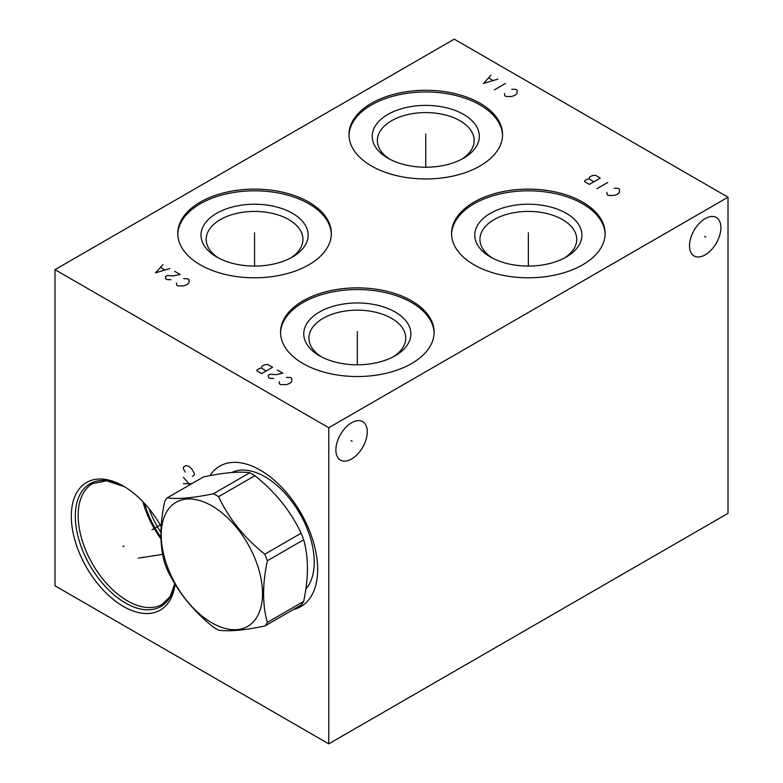 <?xml version="1.0" encoding="UTF-8"?>
<svg xmlns="http://www.w3.org/2000/svg" width="783" height="783" viewBox="0 0 783 783"><rect width="100%" height="100%" fill="white"/><g stroke="black" fill="none" stroke-linecap="round" stroke-linejoin="round"><path stroke-width="1.17" d="M54.986 269.655L54.986 585.792L328.762 743.85L728.014 513.345L728.014 197.208L454.238 39.15L54.986 269.655L328.762 427.724L728.014 197.208M328.762 743.85L328.762 427.724M720.898 227.667A22.198 12.812 -60 0 1 711.209 250.002A22.198 12.812 -60 0 1 694.1 255.953A22.198 12.812 -60 0 1 689.5 245.793A22.198 12.812 -60 0 1 699.19 223.449A22.198 12.812 -60 0 1 716.298 217.508A22.198 12.812 -60 0 1 720.898 227.667M367.266 431.834A22.198 12.812 -60 0 1 357.577 454.169A22.198 12.812 -60 0 1 340.478 460.12A22.198 12.812 -60 0 1 335.878 449.951A22.198 12.812 -60 0 1 345.567 427.616A22.198 12.812 -60 0 1 362.676 421.665A22.198 12.812 -60 0 1 367.266 431.834M209.961 475.633A81.089 46.814 60 0 1 274.461 480.37A81.089 46.814 60 0 1 317.653 569.466A81.089 46.814 60 0 1 293.322 609.556M175.069 584.138A73.69 42.546 60 0 1 119.936 604.29A73.69 42.546 60 0 1 71.322 516.183A73.69 42.546 60 0 1 123.43 486.106A73.69 42.546 60 0 1 161.171 526.577M582.64 202.112A76.793 44.337 180 0 1 605.132 233.461A76.793 44.337 180 0 1 557.731 274.422A76.793 44.337 180 0 1 474.048 264.811A76.793 44.337 180 0 1 451.556 233.461A76.793 44.337 180 0 1 498.957 192.501A76.793 44.337 180 0 1 582.64 202.112M411.623 300.848A76.793 44.337 180 0 1 434.115 332.198A76.793 44.337 180 0 1 386.714 373.158A76.793 44.337 180 0 1 303.021 363.547A76.793 44.337 180 0 1 280.529 332.198A76.793 44.337 180 0 1 327.94 291.237A76.793 44.337 180 0 1 411.623 300.848M308.864 202.112A76.793 44.337 180 0 1 331.356 233.461A76.793 44.337 180 0 1 283.955 274.422A76.793 44.337 180 0 1 200.272 264.811A76.793 44.337 180 0 1 177.78 233.461A76.793 44.337 180 0 1 225.181 192.501A76.793 44.337 180 0 1 308.864 202.112M480.067 103.268A76.793 44.337 180 0 1 502.559 134.617A76.793 44.337 180 0 1 455.158 175.578A76.793 44.337 180 0 1 371.465 165.967A76.793 44.337 180 0 1 348.973 134.617A76.793 44.337 180 0 1 396.384 93.657A76.793 44.337 180 0 1 480.067 103.268M451.566 234.303A76.793 44.337 0 0 1 499.632 194.027A76.793 44.337 0 0 1 582.64 203.795A76.793 44.337 180 0 1 605.122 234.303M566.217 213.279A53.557 30.919 180 0 1 566.217 257.01A53.557 30.919 180 0 1 490.471 257.01L490.471 257.01A53.557 30.919 0 0 1 490.471 213.279A53.557 30.919 0 0 1 566.217 213.279M492.39 258.067A48.399 27.943 0 0 1 479.95 239.363A48.399 27.943 0 0 1 509.821 213.544A48.399 27.943 0 0 1 562.566 219.602A48.399 27.943 180 0 1 576.738 239.363A48.399 27.943 180 0 1 564.298 258.067M305.84 589.061A69.687 40.236 60 0 0 314.247 562.125A69.687 40.236 -120 0 0 284.758 492.987A69.687 40.236 -120 0 0 231.582 472.55M321.373 356.803A48.399 27.943 0 0 1 308.923 338.099A48.399 27.943 0 0 1 338.804 312.28A48.399 27.943 0 0 1 391.549 318.338A48.399 27.943 180 0 1 405.721 338.099A48.399 27.943 180 0 1 393.281 356.803M395.2 312.016A53.557 30.919 0 0 0 319.454 312.016A53.557 30.919 0 0 0 319.454 355.746L319.454 355.746A53.557 30.919 180 0 0 395.2 355.746A53.557 30.919 180 0 0 395.2 312.016M434.095 333.039A76.793 44.337 180 0 0 411.623 302.532A76.793 44.337 0 0 0 328.615 292.764A76.793 44.337 0 0 0 280.549 333.039M161.004 538.998A69.687 40.236 60 0 1 142.888 501.688M160.955 537.246A68.013 39.267 60 0 1 144.415 503.312M160.936 532.45A66.663 38.484 60 0 1 148.927 508.519M461.725 159.223A48.399 27.943 180 0 0 474.165 140.519A48.399 27.943 180 0 0 459.993 120.758A48.399 27.943 0 0 0 407.248 114.71A48.399 27.943 0 0 0 377.367 140.519A48.399 27.943 0 0 0 389.817 159.223M463.644 114.445A53.557 30.919 180 0 1 463.644 158.166A53.557 30.919 180 0 1 387.898 158.176A53.557 30.919 0 0 0 387.898 158.176A53.557 30.919 0 0 1 387.898 114.435A53.557 30.919 0 0 1 463.644 114.445M502.539 135.459A76.793 44.337 180 0 0 480.067 104.961A76.793 44.337 0 0 0 397.059 95.183A76.793 44.337 0 0 0 348.993 135.459M218.614 258.067A48.399 27.943 0 0 1 206.174 239.363A48.399 27.943 0 0 1 236.045 213.544A48.399 27.943 0 0 1 288.79 219.602A48.399 27.943 180 0 1 302.962 239.363A48.399 27.943 180 0 1 290.522 258.067M292.441 213.279A53.557 30.919 0 0 0 216.695 213.279A53.557 30.919 0 0 0 216.695 257.01L216.695 257.01A53.557 30.919 180 0 0 292.441 257.01A53.557 30.919 180 0 0 292.441 213.279M331.346 234.303A76.793 44.337 180 0 0 308.864 203.795A76.793 44.337 0 0 0 225.856 194.027A76.793 44.337 0 0 0 177.79 234.303M264.801 626.018L301.122 605.053A81.823 47.244 -120 0 0 303.667 601.432C308.678 577.991 308.678 557.437 303.667 539.781A81.823 47.244 -120 0 0 301.122 533.213C290.718 511.152 275.303 491.978 254.886 475.702A81.823 47.244 -120 0 0 252.341 474.165A81.823 47.244 60 0 0 249.787 472.756C239.383 471.239 223.967 472.619 203.551 476.886L167.239 497.851A81.823 47.244 -120 0 0 164.684 501.482C159.683 524.913 159.683 545.467 164.684 563.124A81.823 47.244 -120 0 0 167.239 569.691C177.643 591.752 193.058 610.926 213.475 627.212A81.823 47.244 -120 0 0 216.02 628.749A81.823 47.244 -120 0 0 218.565 630.149C228.979 631.666 244.384 630.286 264.801 626.018A81.823 47.244 -120 0 0 267.355 622.397C262.344 604.74 262.344 584.187 267.355 560.745A81.823 47.244 -120 0 0 264.801 554.188C244.384 537.901 228.979 518.728 218.565 496.667A81.823 47.244 -120 0 0 216.02 495.13A81.823 47.244 -120 0 0 213.475 493.721C193.058 497.988 177.643 499.368 167.239 497.851M249.787 472.756L213.475 493.721M254.886 475.702L218.565 496.667M211.86 622.828A71.625 41.352 -120 0 0 262.511 593.583A71.625 41.352 -120 0 0 211.86 505.857A71.625 41.352 -120 0 0 161.21 535.102A71.625 41.352 -120 0 0 211.86 622.828M303.667 601.432L267.355 622.397M303.667 539.781L267.355 560.745M301.122 533.213L264.801 554.188M528.339 234.107L528.339 232.815L528.339 234.107M528.339 235.145L528.339 266.073M606.913 192.422L607.148 194.654L608.508 195.447L613.989 195.447L617.405 194.262L619.461 192.285L619.461 189.124L618.09 188.331L614.215 188.204M596.881 188.732L607.823 182.41M589.345 184.387L600.297 178.064L595.511 175.294L592.31 175.558L589.579 177.134L589.119 178.984L587.524 179.111L584.784 180.697L584.558 181.617L589.345 184.387M593.915 181.744L589.119 178.984M357.322 332.844L357.322 331.552L357.322 332.844M357.322 333.881L357.322 364.809M279.208 381.615L279.433 383.856L280.803 384.649L286.275 384.649L289.7 383.464L291.756 381.487L291.756 378.326L290.385 377.533L286.509 377.406M277.378 370.026L282.859 373.188L276.242 374.636L270.076 374.245L268.256 375.292L268.481 377.533L269.851 378.326L273.727 378.453M261.639 373.579L272.592 367.266L267.796 364.496L264.605 364.761L261.865 366.336L261.414 368.186L259.819 368.313L257.078 369.899L256.844 370.819L261.639 373.579M266.2 370.946L261.414 368.186M254.563 234.107L254.563 232.815L254.563 234.107M254.563 235.145L254.563 266.073M176.449 282.878L176.674 285.12L178.044 285.912L183.525 285.912L186.941 284.728L188.997 282.751L188.997 279.59L187.626 278.797L183.751 278.67M174.629 271.29L180.1 274.451L173.483 275.9L167.327 275.508L165.497 276.556L165.732 278.797L167.092 279.59L170.978 279.717M162.991 264.576L155.465 272.875L169.833 268.53M164.812 269.841L160.711 267.473M425.766 135.263L425.766 133.981L425.766 135.263M425.766 136.311L425.766 167.229M504.526 93.471L504.751 95.712L506.121 96.505L511.593 96.505L515.018 95.311L517.074 93.343L517.074 90.182L515.703 89.389L511.828 89.252M494.484 89.781L505.436 83.458M491.058 75.158L483.532 83.458L497.91 79.112M492.889 80.434L488.778 78.055M192.51 476.358L194.341 475.036L194.341 473.451L191.6 468.714L188.86 466.345L186.119 465.552L183.388 467.128L183.388 468.714L185.209 472.139M191.698 483.728L183.388 483.728M183.388 477.405L189.809 484.824M123.988 545.947L122.872 546.593L123.988 545.947M151.951 529.807L160.28 525.001M143.328 557.124L142.222 557.76M138.278 558.132L162.707 554.354M704.641 236.407L705.757 237.053M351.019 440.575L352.135 441.211M162.277 604.319A69.687 40.236 60 0 1 108.573 585.645A69.687 40.236 60 0 1 78.153 515.508A69.687 40.236 -120 0 1 92.58 483.61L106.703 480.801L124.448 486.703A70.862 40.912 -120 0 0 75.325 516.183A70.862 40.912 60 0 0 121.062 600.238A70.862 40.912 60 0 0 174.775 583.648L170.195 596.421L162.277 604.319M233.246 471.816L232.042 472.511"/></g></svg>
